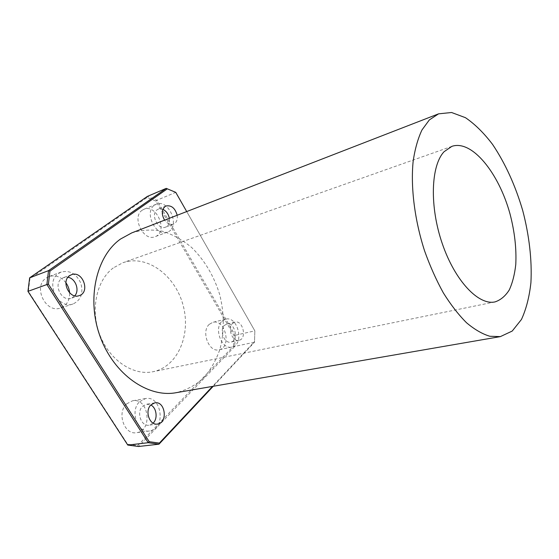 <?xml version="1.0" encoding="UTF-8"?>
<svg xmlns="http://www.w3.org/2000/svg" width="559" height="559" viewBox="0 0 559 559"><rect width="100%" height="100%" fill="white"/><g stroke="black" fill="none" stroke-linecap="round" stroke-linejoin="round"><path stroke-width="0.42" stroke-dasharray="2.79 2.1" d="M213.224 386.283L254.506 342.199L254.527 341.577L212.511 386.402M186.706 211.561L254.855 330.872L186.72 211.561M233.627 346.063L234.039 335.589L156.003 201.128L147.045 197.53L29.948 278.668L28.362 291.4L127.606 444.223L137.71 445.565L233.627 346.063L234.766 346.426L254.506 342.199L254.855 330.844L254.527 341.577M131.812 232.865C141.888 229.805 152.181 229.274 162.676 231.265C173.01 234.619 182.674 240.035 191.681 247.511C204.629 260.291 213.964 275.971 219.687 294.544C224.327 313.019 224.466 332.053 219.918 349.284C216.06 360.331 210.568 369.96 203.441 378.15C195.475 385.27 186.378 390.119 176.162 392.691M232.558 323.437L234.871 322.11C242.948 319.734 247.309 338.887 239 340.305C232.53 342.241 227.15 328.196 232.558 323.437M177.175 215.257C177.734 219.736 176.49 222.699 173.451 224.159C170.257 225.095 167.309 223.754 164.591 220.141M28.362 291.4L27.95 291.365M127.606 444.223L127.794 445.076M137.71 445.565L138.534 446.494L234.766 346.426L235.192 335.295L254.855 330.844M234.039 335.589L235.192 335.295L156.876 200.234L156.003 201.128M147.045 197.53L147.373 196.405L156.876 200.234L175.757 192.366M29.948 278.668L29.648 277.823M113.246 267.943C96.414 280.387 90.062 310.042 99.991 335.295C109.788 360.611 133.475 375.969 153.145 371.7C178.16 366.55 191.339 334.079 182.954 304.739C175.023 275.273 146.996 254.233 122.896 262.716L113.246 267.943M65.927 282.791C61.106 276.754 55.46 274.679 48.996 276.565L46.229 278.019C32.562 286.55 45.733 313.802 60.561 307.974C66.773 305.48 69.784 300.428 69.602 292.811M126.676 403.857C116.538 412.57 124.196 435.14 136.424 432.694C153.11 431.108 148.841 397.295 132.511 400.81L126.676 403.857M209.297 324.318C200.821 331.501 208.968 352.743 219.009 349.794C231.978 347.6 225.41 318.602 212.818 322.326L209.297 324.318M142.259 210.198C131.309 216.948 143.495 241.942 155.053 236.688C168.608 232.334 156.834 203.35 143.852 209.318L142.259 210.198M154.501 205.16L156.101 204.273C169.063 198.312 180.955 227.751 167.414 232.09C155.877 237.351 143.579 211.938 154.501 205.16M169.335 218.303C169.88 222.741 168.629 225.682 165.583 227.143C158.113 230.567 150.133 214.174 157.17 209.744L158.26 209.143L162.914 209.339M222.007 321.187L225.522 319.189C238.071 315.458 244.765 344.875 231.831 347.055C221.811 350.011 213.58 328.44 222.007 321.187M224.452 325.387L226.772 324.066C234.871 321.691 239.182 340.676 230.853 342.094C224.369 344.03 219.023 330.124 224.452 325.387M139.694 401.648L145.536 398.567C161.872 395.038 166.289 429.396 149.581 430.968C137.339 433.435 129.569 410.474 139.694 401.648M153.124 423.128L149.092 425.189C141.168 426.831 136.089 412.025 142.615 406.26L146.472 404.227L150.846 405.009M58.499 273.477L61.266 272.002C69.917 270.067 76.443 273.826 80.859 283.273C83.557 293.3 80.936 300.204 72.998 303.984C58.129 309.84 44.79 282.078 58.499 273.477M74.78 295.816L71.203 298.261C61.574 302.105 52.895 284.203 61.728 278.571L63.614 277.564L67.981 277.271M156.101 204.273L143.852 209.318M167.414 232.09L155.053 236.688M166.079 205.978L158.26 209.143M173.451 224.159L165.583 227.143M225.522 319.189L212.818 322.326M231.831 347.055L219.009 349.794M234.871 322.11L226.772 324.066M239 340.305L230.853 342.094M145.536 398.567L132.511 400.81M149.581 430.968L136.424 432.694M154.801 402.85L146.472 404.227M157.484 424.036L149.092 425.189M61.266 272.002L48.996 276.565M72.998 303.984L60.561 307.974M71.482 274.714L63.614 277.564M79.14 295.648L71.203 298.261M451.903 146.339L122.896 262.716M495.071 301.888L153.145 371.7"/><path stroke-width="0.84" d="M212.511 386.402L159.364 443.098L149.218 441.687L48.409 284.168L46.879 284.531L148.212 442.707L149.218 441.687M213.224 386.283L158.994 444.188L138.534 446.494L127.794 445.076L148.212 442.707L158.994 444.188L159.364 443.098M175.994 192.813L186.706 211.561L175.757 192.366L166.226 188.369L48.514 270.647L49.94 271.101L167.015 189.047M48.409 284.168L49.94 271.101M29.648 277.823L48.514 270.647L46.879 284.531L27.95 291.365L29.648 277.823L147.373 196.405L166.226 188.369L175.757 192.366M127.794 445.076L27.95 291.365M500.375 336.609L176.162 392.691C148.205 397.987 114.085 374.719 100.257 336.881C86.24 299.135 96.302 256.043 120.541 239.028L131.812 232.865L438.556 113.847L451.581 112.506L465.444 117.676C474.836 124.056 483.863 132.951 492.542 144.369C505.252 163.319 515.3 185.35 522.7 210.457C529.212 235.304 532.119 260.319 530.917 282.63C529.359 296.885 526.201 309.162 521.449 319.469L512.233 331.047L500.375 336.609L489.859 336.266C482.333 334.016 474.57 329.517 466.555 322.781C458.541 314.78 450.813 304.83 443.371 292.923C436.265 280.073 430.004 266.049 424.581 250.872C414.61 219.953 410.551 187.209 413.143 161.341C414.96 149.043 417.908 138.583 421.982 129.954L429.326 119.94L438.556 113.847M69.589 275.72L71.482 274.714C82.627 270.186 90.698 292.343 79.14 295.648C69.498 299.505 60.749 281.387 69.589 275.72M150.951 404.898L154.801 402.85C165.338 400.628 168.217 422.995 157.484 424.036C149.553 425.679 144.432 410.718 150.951 404.898M164.591 220.141C161.425 214.502 161.558 209.981 164.989 206.578L166.079 205.978C171.445 205.062 175.149 208.158 177.175 215.257M69.602 292.811C69.302 289.157 68.079 285.817 65.927 282.791M162.914 209.339C166.309 211.043 168.448 214.034 169.335 218.303M150.846 405.009C156.625 407.825 158.001 418.663 153.124 423.128M67.981 277.271C75.563 278.445 79.881 290.282 74.78 295.816M444.091 151.699L451.903 146.339C472.02 139.498 498.887 173.115 510.032 213.971C514.657 231.761 516.572 248.587 515.775 264.456C514.692 274.35 512.526 282.84 509.27 289.939C505.427 296.018 500.689 300.001 495.071 301.888C478.777 305.682 455.124 281.177 442.316 243.745C429.389 206.39 430.863 165.604 444.091 151.699"/></g></svg>
